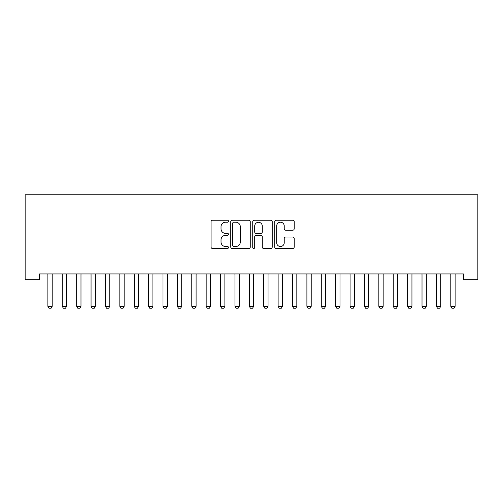 <?xml version="1.0" encoding="UTF-8"?>
<svg xmlns="http://www.w3.org/2000/svg" width="503" height="503" viewBox="0 0 503 503"><rect width="100%" height="100%" fill="white"/><g stroke="black" fill="none" stroke-linecap="round" stroke-linejoin="round"><path stroke-width="0.75" d="M228.475 221.226A0.987 0.987 0 0 0 227.488 220.239L212.48 220.239A1.415 1.415 0 0 0 211.071 221.647L211.071 247.074A1.415 1.415 0 0 0 212.48 248.488L227.488 248.488A0.987 0.987 0 0 0 228.475 247.495A0.987 0.987 0 0 0 227.488 246.508L225.545 246.508A4.521 4.521 0 0 1 221.024 241.987L221.024 239.868A4.521 4.521 0 0 1 225.545 235.354L227.488 235.354A0.987 0.987 0 0 0 228.475 234.36A0.987 0.987 0 0 0 227.488 233.373L225.545 233.373A4.521 4.521 0 0 1 221.024 228.852L221.024 226.734A4.521 4.521 0 0 1 225.545 222.213L227.488 222.213A0.987 0.987 0 0 0 228.475 221.226M292.777 230.198A1.415 1.415 0 0 0 294.192 228.783L294.192 221.647A1.415 1.415 0 0 0 292.777 220.239L276.109 220.239A1.415 1.415 0 0 0 274.701 221.647L274.701 247.074A1.415 1.415 0 0 0 276.109 248.488L292.777 248.488A1.415 1.415 0 0 0 294.192 247.074L294.192 238.46A1.415 1.415 0 0 0 292.777 237.045L285.647 237.045A1.415 1.415 0 0 0 284.233 238.46L284.233 242.729A3.779 3.779 0 0 1 280.454 246.508A3.779 3.779 0 0 1 276.675 242.729L276.675 225.992A3.779 3.779 0 0 1 280.454 222.213A3.779 3.779 0 0 1 284.233 225.992L284.233 228.783A1.415 1.415 0 0 0 285.647 230.198L292.777 230.198M463.458 273.934L39.542 273.934L39.542 279.687L25.15 279.687L25.15 194.793L477.85 194.793L477.85 279.687L463.458 279.687L463.458 273.934M250.261 221.647A1.415 1.415 0 0 0 248.853 220.239L232.185 220.239A1.415 1.415 0 0 0 230.77 221.647L230.77 247.074A1.415 1.415 0 0 0 232.185 248.488L248.853 248.488A1.415 1.415 0 0 0 250.261 247.074L250.261 221.647M254.147 220.239L270.815 220.239A1.415 1.415 0 0 1 272.23 221.647L272.23 247.074A1.415 1.415 0 0 1 270.815 248.488L263.685 248.488A1.415 1.415 0 0 1 262.27 247.074L262.27 236.762A1.415 1.415 0 0 0 260.856 235.354L256.128 235.354A1.415 1.415 0 0 0 254.713 236.762L254.713 247.495A0.987 0.987 0 0 1 253.726 248.488A0.987 0.987 0 0 1 252.739 247.495L252.739 221.647A1.415 1.415 0 0 1 254.147 220.239M233.738 222.213A0.987 0.987 0 0 0 232.751 223.206L232.751 245.521A0.987 0.987 0 0 0 233.738 246.508L235.788 246.508A4.521 4.521 0 0 0 240.308 241.987L240.308 226.734A4.521 4.521 0 0 0 235.788 222.213L233.738 222.213M262.27 226.061A3.779 3.779 0 0 0 258.492 222.288A3.779 3.779 0 0 0 254.713 226.061L254.713 231.958A1.415 1.415 0 0 0 256.128 233.373L260.856 233.373A1.415 1.415 0 0 0 262.27 231.958L262.27 226.061M47.816 274.248A1.44 1.44 -179.3 0 1 47.886 274.682A1.44 1.44 0 0 0 47.816 274.248L47.716 273.934M52.369 273.934L52.268 274.248A1.44 1.44 0 0 0 52.205 274.682L52.205 306.34L51.124 308.207L48.967 308.207L47.886 306.34L47.886 274.682M47.886 306.34L52.205 306.34M62.209 274.248A1.44 1.44 -179.3 0 1 62.278 274.682A1.44 1.44 0 0 0 62.209 274.248L62.108 273.934M76.601 274.248A1.44 1.44 -179.3 0 1 76.663 274.682A1.44 1.44 0 0 0 76.601 274.248L76.5 273.934M66.761 273.934L66.66 274.248A1.44 1.44 0 0 0 66.591 274.682L66.591 306.34L65.516 308.207L63.353 308.207L62.278 306.34L62.278 274.682M62.278 306.34L66.591 306.34M81.146 273.934L81.052 274.248A1.44 1.44 0 0 0 80.983 274.682L80.983 306.34L79.902 308.207L77.745 308.207L76.663 306.34L76.663 274.682M76.663 306.34L80.983 306.34M90.986 274.248A1.44 1.44 -179.3 0 1 91.056 274.682A1.44 1.44 0 0 0 90.986 274.248L90.886 273.934M105.379 274.248A1.44 1.44 -179.3 0 1 105.448 274.682A1.44 1.44 0 0 0 105.379 274.248L105.278 273.934M95.539 273.934L95.438 274.248A1.44 1.44 0 0 0 95.369 274.682L95.369 306.34L94.294 308.207L92.137 308.207L91.056 306.34L91.056 274.682M91.056 306.34L95.369 306.34M109.931 273.934L109.83 274.248A1.44 1.44 0 0 0 109.761 274.682L109.761 306.34L108.679 308.207L106.523 308.207L105.448 306.34L105.448 274.682M105.448 306.34L109.761 306.34M119.764 274.248A1.44 1.44 -179.3 0 1 119.833 274.682A1.44 1.44 0 0 0 119.764 274.248L119.67 273.934M124.316 273.934L124.216 274.248A1.44 1.44 0 0 0 124.153 274.682L124.153 306.34L123.072 308.207L120.915 308.207L119.833 306.34L119.833 274.682M119.833 306.34L124.153 306.34M134.156 274.248A1.44 1.44 -179.3 0 1 134.226 274.682A1.44 1.44 0 0 0 134.156 274.248L134.056 273.934M138.709 273.934L138.608 274.248A1.44 1.44 0 0 0 138.539 274.682L138.539 306.34L137.464 308.207L135.301 308.207L134.226 306.34L134.226 274.682M134.226 306.34L138.539 306.34M148.548 274.248A1.44 1.44 -179.3 0 1 148.611 274.682A1.44 1.44 0 0 0 148.548 274.248L148.448 273.934M153.101 273.934L153 274.248A1.44 1.44 0 0 0 152.931 274.682L152.931 306.34L151.849 308.207L149.693 308.207L148.611 306.34L148.611 274.682M148.611 306.34L152.931 306.34M162.934 274.248A1.44 1.44 -179.3 0 1 163.003 274.682A1.44 1.44 0 0 0 162.934 274.248L162.834 273.934M167.486 273.934L167.386 274.248A1.44 1.44 0 0 0 167.323 274.682L167.323 306.34L166.242 308.207L164.085 308.207L163.003 306.34L163.003 274.682M163.003 306.34L167.323 306.34M177.326 274.248A1.44 1.44 -179.3 0 1 177.396 274.682A1.44 1.44 0 0 0 177.326 274.248L177.226 273.934M181.879 273.934L181.778 274.248A1.44 1.44 0 0 0 181.709 274.682L181.709 306.34L180.634 308.207L178.471 308.207L177.396 306.34L177.396 274.682M177.396 306.34L181.709 306.34M191.712 274.248A1.44 1.44 -179.3 0 1 191.781 274.682A1.44 1.44 0 0 0 191.712 274.248L191.618 273.934M196.264 273.934L196.17 274.248A1.44 1.44 0 0 0 196.101 274.682L196.101 306.34L195.019 308.207L192.863 308.207L191.781 306.34L191.781 274.682M191.781 306.34L196.101 306.34M206.104 274.248A1.44 1.44 -179.3 0 1 206.173 274.682A1.44 1.44 0 0 0 206.104 274.248L206.004 273.934M210.656 273.934L210.556 274.248A1.44 1.44 0 0 0 210.487 274.682L210.487 306.34L209.411 308.207L207.249 308.207L206.173 306.34L206.173 274.682M206.173 306.34L210.487 306.34M220.496 274.248A1.44 1.44 -179.3 0 1 220.559 274.682A1.44 1.44 0 0 0 220.496 274.248L220.396 273.934M225.048 273.934L224.948 274.248A1.44 1.44 0 0 0 224.879 274.682L224.879 306.34L223.797 308.207L221.641 308.207L220.559 306.34L220.559 274.682M220.559 306.34L224.879 306.34M234.882 274.248A1.44 1.44 -179.3 0 1 234.951 274.682A1.44 1.44 0 0 0 234.882 274.248L234.788 273.934M239.434 273.934L239.334 274.248A1.44 1.44 0 0 0 239.271 274.682L239.271 306.34L238.189 308.207L236.033 308.207L234.951 306.34L234.951 274.682M234.951 306.34L239.271 306.34M249.274 274.248A1.44 1.44 -179.3 0 1 249.343 274.682A1.44 1.44 0 0 0 249.274 274.248L249.174 273.934M253.826 273.934L253.726 274.248A1.44 1.44 0 0 0 253.657 274.682L253.657 306.34L252.581 308.207L250.419 308.207L249.343 306.34L249.343 274.682M249.343 306.34L253.657 306.34M263.666 274.248A1.44 1.44 -179.3 0 1 263.729 274.682A1.44 1.44 0 0 0 263.666 274.248L263.566 273.934M268.212 273.934L268.118 274.248A1.44 1.44 0 0 0 268.049 274.682L268.049 306.34L266.967 308.207L264.811 308.207L263.729 306.34L263.729 274.682M263.729 306.34L268.049 306.34M278.052 274.248A1.44 1.44 -179.3 0 1 278.121 274.682A1.44 1.44 0 0 0 278.052 274.248L277.952 273.934M282.604 273.934L282.504 274.248A1.44 1.44 0 0 0 282.441 274.682L282.441 306.34L281.359 308.207L279.203 308.207L278.121 306.34L278.121 274.682M278.121 306.34L282.441 306.34M292.444 274.248A1.44 1.44 -179.3 0 1 292.513 274.682A1.44 1.44 0 0 0 292.444 274.248L292.344 273.934M296.996 273.934L296.896 274.248A1.44 1.44 0 0 0 296.827 274.682L296.827 306.34L295.751 308.207L293.589 308.207L292.513 306.34L292.513 274.682M292.513 306.34L296.827 306.34M306.83 274.248A1.44 1.44 -179.3 0 1 306.899 274.682A1.44 1.44 0 0 0 306.83 274.248L306.736 273.934M311.382 273.934L311.288 274.248A1.44 1.44 0 0 0 311.219 274.682L311.219 306.34L310.137 308.207L307.981 308.207L306.899 306.34L306.899 274.682M306.899 306.34L311.219 306.34M321.222 274.248A1.44 1.44 -179.3 0 1 321.291 274.682A1.44 1.44 0 0 0 321.222 274.248L321.121 273.934M325.774 273.934L325.674 274.248A1.44 1.44 0 0 0 325.604 274.682L325.604 306.34L324.529 308.207L322.366 308.207L321.291 306.34L321.291 274.682M321.291 306.34L325.604 306.34M335.614 274.248A1.44 1.44 -179.3 0 1 335.677 274.682A1.44 1.44 0 0 0 335.614 274.248L335.514 273.934M340.166 273.934L340.066 274.248A1.44 1.44 0 0 0 339.997 274.682L339.997 306.34L338.915 308.207L336.759 308.207L335.677 306.34L335.677 274.682M335.677 306.34L339.997 306.34M350 274.248A1.44 1.44 -179.3 0 1 350.069 274.682A1.44 1.44 0 0 0 350 274.248L349.899 273.934M354.552 273.934L354.452 274.248A1.44 1.44 0 0 0 354.389 274.682L354.389 306.34L353.307 308.207L351.151 308.207L350.069 306.34L350.069 274.682M350.069 306.34L354.389 306.34M364.392 274.248A1.44 1.44 -179.3 0 1 364.461 274.682A1.44 1.44 0 0 0 364.392 274.248L364.291 273.934M368.944 273.934L368.844 274.248A1.44 1.44 0 0 0 368.774 274.682L368.774 306.34L367.699 308.207L365.536 308.207L364.461 306.34L364.461 274.682M364.461 306.34L368.774 306.34M378.784 274.248A1.44 1.44 -179.3 0 1 378.847 274.682A1.44 1.44 0 0 0 378.784 274.248L378.684 273.934M383.33 273.934L383.236 274.248A1.44 1.44 0 0 0 383.167 274.682L383.167 306.34L382.085 308.207L379.928 308.207L378.847 306.34L378.847 274.682M378.847 306.34L383.167 306.34M393.17 274.248A1.44 1.44 -179.3 0 1 393.239 274.682A1.44 1.44 0 0 0 393.17 274.248L393.069 273.934M397.722 273.934L397.622 274.248A1.44 1.44 0 0 0 397.552 274.682L397.552 306.34L396.477 308.207L394.321 308.207L393.239 306.34L393.239 274.682M393.239 306.34L397.552 306.34M407.562 274.248A1.44 1.44 -179.3 0 1 407.631 274.682A1.44 1.44 0 0 0 407.562 274.248L407.461 273.934M412.114 273.934L412.014 274.248A1.44 1.44 0 0 0 411.944 274.682L411.944 306.34L410.863 308.207L408.706 308.207L407.631 306.34L407.631 274.682M407.631 306.34L411.944 306.34M421.948 274.248A1.44 1.44 -179.3 0 1 422.017 274.682A1.44 1.44 0 0 0 421.948 274.248L421.854 273.934M426.5 273.934L426.399 274.248A1.44 1.44 0 0 0 426.337 274.682L426.337 306.34L425.255 308.207L423.098 308.207L422.017 306.34L422.017 274.682M422.017 306.34L426.337 306.34M436.34 274.248A1.44 1.44 -179.3 0 1 436.409 274.682A1.44 1.44 0 0 0 436.34 274.248L436.239 273.934M440.892 273.934L440.791 274.248A1.44 1.44 0 0 0 440.722 274.682L440.722 306.34L439.647 308.207L437.484 308.207L436.409 306.34L436.409 274.682M436.409 306.34L440.722 306.34M450.732 274.248A1.44 1.44 -179.3 0 1 450.795 274.682A1.44 1.44 0 0 0 450.732 274.248L450.631 273.934M455.284 273.934L455.184 274.248A1.44 1.44 0 0 0 455.114 274.682L455.114 306.34L454.033 308.207L451.876 308.207L450.795 306.34L450.795 274.682M450.795 306.34L455.114 306.34"/></g></svg>
